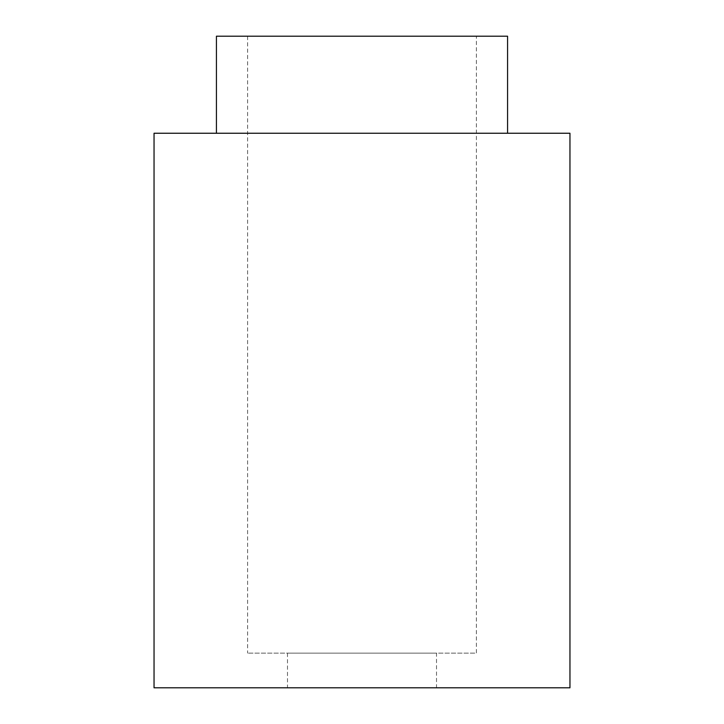 <?xml version="1.0" encoding="UTF-8"?>
<svg xmlns="http://www.w3.org/2000/svg" width="724" height="724" viewBox="0 0 724 724"><rect width="100%" height="100%" fill="white"/><g stroke="black" fill="none" stroke-linecap="round" stroke-linejoin="round"><path stroke-width="0.54" stroke-dasharray="3.62 2.71" d="M154.04 133.243L569.96 133.243M154.04 687.8L569.96 687.8M507.569 133.243L216.431 133.243L507.569 133.243M436.518 687.8L287.482 687.8L436.518 687.8L436.518 653.139L287.482 653.139L436.518 653.139M507.569 36.2L216.431 36.2M476.374 36.2L247.626 36.2L476.374 36.2L476.374 653.139L247.626 653.139L476.374 653.139M287.482 653.139L287.482 687.8M247.626 36.2L247.626 653.139"/><path stroke-width="1.09" d="M569.96 133.243L154.04 133.243L154.04 687.8L569.96 687.8L569.96 133.243M507.569 133.243L507.569 36.2L216.431 36.2L216.431 133.243"/></g></svg>
